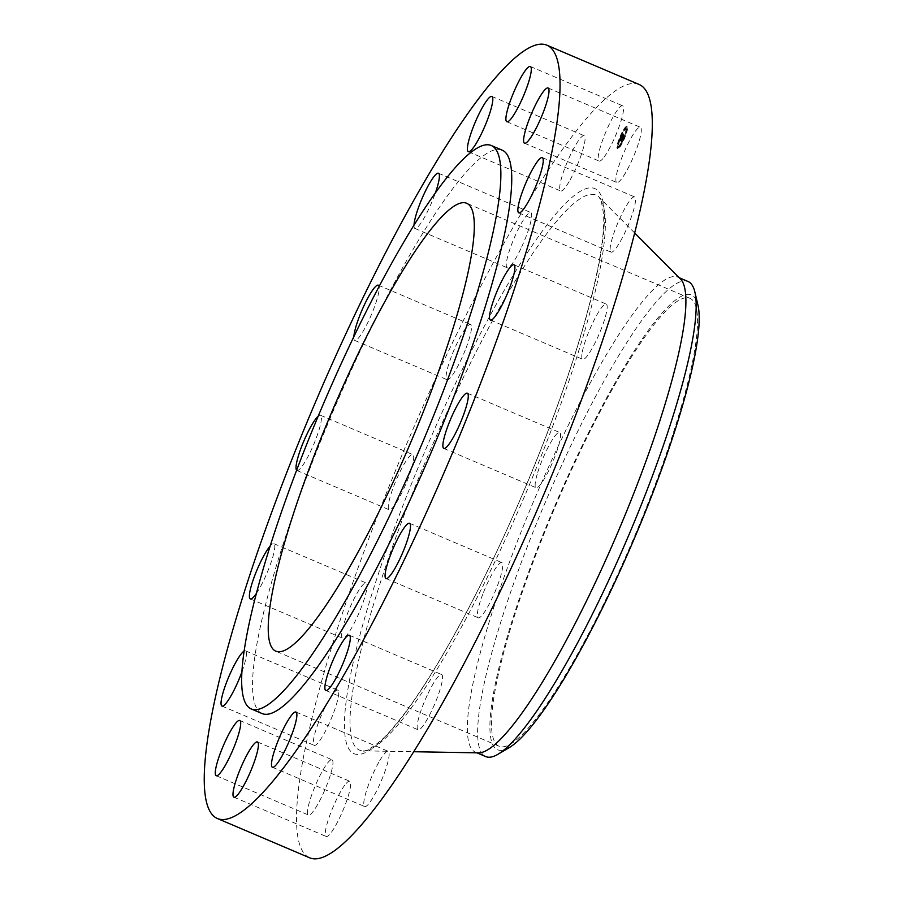 <?xml version="1.0" encoding="UTF-8"?>
<svg xmlns="http://www.w3.org/2000/svg" width="903" height="903" viewBox="0 0 903 903"><rect width="100%" height="100%" fill="white"/><g stroke="black" fill="none" stroke-linecap="round" stroke-linejoin="round"><path stroke-width="0.68" stroke-dasharray="4.51 3.39" d="M603.938 157.28A30.025 5.215 -66.9 0 0 618.95 127.12A30.025 5.215 -66.9 0 0 622.63 105.798A30.025 5.215 -66.9 0 0 617.799 109.556A30.025 5.215 -66.9 0 0 602.775 139.717A30.025 5.215 -66.9 0 0 599.107 161.039A30.025 5.215 -66.9 0 0 603.938 157.28M502.102 150.112A306.219 53.175 -66.9 0 0 394.419 282.752A306.219 53.175 -66.9 0 0 273.575 575.324A306.219 53.175 -66.9 0 0 262.186 713.596M414.014 225.084A30.025 5.215 -66.9 0 0 414.94 228.47A30.025 5.215 -66.9 0 0 429.331 207.78A30.025 5.215 -66.9 0 0 435.46 192.678M353.852 336.695A30.025 5.215 -66.9 0 0 354.755 340.431A30.025 5.215 -66.9 0 0 373.707 308.95A30.025 5.215 -66.9 0 0 379.091 286.488M296.624 470.282A30.025 5.215 -66.9 0 0 296.952 470.519A30.025 5.215 -66.9 0 0 307.505 457.505A30.025 5.215 -66.9 0 0 319.357 428.823A30.025 5.215 -66.9 0 0 320.475 415.267A30.025 5.215 -66.9 0 0 318.217 416.159M256.407 593.406A30.025 5.215 -66.9 0 0 274.568 549.171A30.025 5.215 -66.9 0 0 273.846 543.674A30.025 5.215 -66.9 0 0 270.2 545.965M241.97 671.764A30.025 5.215 -66.9 0 0 246.158 651.65A30.025 5.215 -66.9 0 0 245.492 650.849A30.025 5.215 -66.9 0 0 244.171 651.063M639.064 84.442A420.301 72.985 -66.9 0 0 491.266 266.498A420.301 72.985 -66.9 0 0 325.396 668.062A420.301 72.985 -66.9 0 0 309.763 857.85M680.851 408.235A243.438 42.272 -66.9 0 0 689.903 298.306A243.438 42.272 -66.9 0 0 604.299 403.754A243.438 42.272 -66.9 0 0 508.231 636.344A243.438 42.272 -66.9 0 0 499.178 746.273A243.438 42.272 -66.9 0 0 584.783 640.825A243.438 42.272 -66.9 0 0 680.851 408.235M509.36 747.526A247.219 42.926 113.1 0 1 501.718 656.808A247.219 42.926 113.1 0 1 595.201 419.534A247.219 42.926 113.1 0 1 697.872 304.785M688.063 281.499A258.179 44.834 113.1 0 0 587.605 411.734A258.179 44.834 -66.9 0 0 495.375 640.013A258.179 44.834 113.1 0 0 485.78 756.59M680.422 278.937A258.179 44.834 -66.9 0 0 677.781 277.119A258.179 44.834 -66.9 0 0 586.984 388.956A258.179 44.834 -66.9 0 0 485.092 635.633A258.179 44.834 -66.9 0 0 475.497 752.21A258.179 44.834 -66.9 0 0 478.635 752.865M378.786 762.279A30.025 5.215 -66.9 0 0 366.607 790.385A30.025 5.215 -66.9 0 0 364.688 806.56A30.025 5.215 -66.9 0 0 374.124 795.599A30.025 5.215 -66.9 0 0 386.292 767.505A30.025 5.215 -66.9 0 0 388.211 751.319A30.025 5.215 -66.9 0 0 378.786 762.279M521.607 247.061A30.025 5.215 -66.9 0 0 530.738 212.521A30.025 5.215 -66.9 0 0 516.347 233.211A30.025 5.215 -66.9 0 0 507.215 267.762A30.025 5.215 -66.9 0 0 521.607 247.061M427.232 695.22A30.025 5.215 -66.9 0 0 418.089 729.771A30.025 5.215 -66.9 0 0 432.481 709.069A30.025 5.215 -66.9 0 0 441.612 674.53A30.025 5.215 -66.9 0 0 427.232 695.22M465.971 348.231A30.025 5.215 -66.9 0 0 470.553 324.47A30.025 5.215 -66.9 0 0 451.602 355.963A30.025 5.215 -66.9 0 0 447.03 379.723A30.025 5.215 -66.9 0 0 465.971 348.231M482.857 594.05A30.025 5.215 -66.9 0 0 478.285 617.81A30.025 5.215 -66.9 0 0 497.226 586.329A30.025 5.215 -66.9 0 0 501.797 562.569A30.025 5.215 -66.9 0 0 482.857 594.05M411.621 468.115A30.025 5.215 -66.9 0 0 412.739 454.559A30.025 5.215 -66.9 0 0 402.185 467.562A30.025 5.215 -66.9 0 0 390.333 496.244A30.025 5.215 -66.9 0 0 389.227 509.8A30.025 5.215 -66.9 0 0 399.781 496.797A30.025 5.215 -66.9 0 0 411.621 468.115M537.206 474.177A30.025 5.215 -66.9 0 0 536.089 487.733A30.025 5.215 -66.9 0 0 546.642 474.73A30.025 5.215 -66.9 0 0 558.494 446.037A30.025 5.215 -66.9 0 0 559.612 432.481A30.025 5.215 -66.9 0 0 549.047 445.495A30.025 5.215 -66.9 0 0 537.206 474.177M366.844 588.451A30.025 5.215 -66.9 0 0 366.11 582.954A30.025 5.215 -66.9 0 0 353.073 600.834A30.025 5.215 -66.9 0 0 341.865 632.71A30.025 5.215 -66.9 0 0 342.598 638.207A30.025 5.215 -66.9 0 0 355.635 620.327A30.025 5.215 -66.9 0 0 366.844 588.451M581.995 353.829A30.025 5.215 -66.9 0 0 582.717 359.326A30.025 5.215 -66.9 0 0 595.766 341.447A30.025 5.215 -66.9 0 0 606.963 309.582A30.025 5.215 -66.9 0 0 606.24 304.085A30.025 5.215 -66.9 0 0 593.192 321.953A30.025 5.215 -66.9 0 0 581.995 353.829M338.433 690.942A30.025 5.215 -66.9 0 0 337.767 690.129A30.025 5.215 -66.9 0 0 322.281 713.257A30.025 5.215 -66.9 0 0 313.578 744.569A30.025 5.215 -66.9 0 0 314.244 745.381A30.025 5.215 -66.9 0 0 329.73 722.253A30.025 5.215 -66.9 0 0 338.433 690.942M610.394 251.35A30.025 5.215 -66.9 0 0 611.06 252.151A30.025 5.215 -66.9 0 0 626.547 229.035A30.025 5.215 -66.9 0 0 635.249 197.712A30.025 5.215 -66.9 0 0 634.583 196.91A30.025 5.215 -66.9 0 0 619.097 220.027A30.025 5.215 -66.9 0 0 610.394 251.35M330.724 759.954A30.025 5.215 -66.9 0 0 314.221 788.296A30.025 5.215 -66.9 0 0 308.487 815.003A30.025 5.215 -66.9 0 0 309.774 814.811A30.025 5.215 -66.9 0 0 326.276 786.468A30.025 5.215 -66.9 0 0 332.011 759.762A30.025 5.215 -66.9 0 0 330.724 759.954M618.103 182.327A30.025 5.215 -66.9 0 0 634.606 153.984A30.025 5.215 -66.9 0 0 640.34 127.278A30.025 5.215 -66.9 0 0 639.053 127.47A30.025 5.215 -66.9 0 0 622.562 155.813A30.025 5.215 -66.9 0 0 616.817 182.519A30.025 5.215 -66.9 0 0 618.103 182.327M344.89 785.012A30.025 5.215 -66.9 0 0 329.877 815.172A30.025 5.215 -66.9 0 0 326.209 836.494A30.025 5.215 -66.9 0 0 331.04 832.735A30.025 5.215 -66.9 0 0 346.052 802.575A30.025 5.215 -66.9 0 0 349.721 781.253A30.025 5.215 -66.9 0 0 344.89 785.012M570.053 180.013A30.025 5.215 -66.9 0 0 582.221 151.907A30.025 5.215 -66.9 0 0 584.139 135.721A30.025 5.215 -66.9 0 0 574.703 146.681A30.025 5.215 -66.9 0 0 562.535 174.787A30.025 5.215 -66.9 0 0 560.616 190.973A30.025 5.215 -66.9 0 0 570.053 180.013M621.095 135.969A11.886 2.066 -66.9 0 0 617.912 148.69A11.886 2.066 -66.9 0 0 624.041 139.536A11.886 2.066 -66.9 0 0 627.224 126.815A11.886 2.066 -66.9 0 0 621.095 135.969M623.386 139.265A11.886 2.066 113.1 0 1 617.257 148.408A11.886 2.066 113.1 0 1 620.44 135.687A11.886 2.066 113.1 0 1 626.569 126.533A11.886 2.066 113.1 0 1 623.386 139.265M620.756 136.071A9.369 1.625 113.1 0 1 625.587 128.858A9.369 1.625 113.1 0 1 623.081 138.881A9.369 1.625 113.1 0 1 618.25 146.094A9.369 1.625 113.1 0 1 620.756 136.071M617.528 147.042L617.991 148.092L618.183 147.313M623.149 138.96L622.957 139.739L623.149 138.96L623.601 140.01L623.792 139.243M619.718 145.338L620.18 146.388L620.372 145.62M626.129 127.695L625.937 128.463L626.129 127.695M625.802 131.657L625.61 132.425L625.802 131.657M620.688 135.981L620.88 135.213L620.688 135.981M618.036 143.295L618.228 142.527L618.69 143.577L618.882 142.798L618.69 143.577M624.12 129.614L624.312 128.847L624.12 129.614L624.955 129.118L624.391 130.45L624.763 129.885M623.736 139.164A9.369 1.625 -66.9 0 0 626.242 129.14A9.369 1.625 -66.9 0 0 621.411 136.342A9.369 1.625 -66.9 0 0 618.905 146.376A9.369 1.625 -66.9 0 0 623.736 139.164M621.129 140.992L623.284 134.265L620.384 140.01L621.129 140.992L619.729 139.728L622.923 134.344L620.474 140.71M621.49 139.784L620.79 139.559L621.433 139.83L623.499 133.926L621.366 139.954L620.124 139.322M620.812 139.954L620.203 139.705M621.196 141.06L621.862 141.873L622.381 140.326L621.58 140.936L624.154 135.427L621.196 141.06L620.542 140.789L623.499 135.145L621.309 140.744L621.828 139.243L621.264 140.789L620.609 140.507L621.174 138.972L620.282 139.423M620.338 139.299L621.614 139.807M621.004 140.202L620.35 139.897L621.004 140.202M620.384 139.976L621.016 140.213M620.44 140.021L621.061 140.281M620.508 139.999L621.117 140.292M620.688 139.773L621.275 140.146M620.982 139.265L620.305 138.96M622.032 141.647L622.562 140.055L621.986 141.715L621.332 141.432L621.907 139.773L621.388 141.365M622.585 139.717L623.499 137.674L622.539 139.773L621.885 139.491L622.788 137.448L622.144 137.154M623.104 138.148L624.447 135.078L623.025 138.261L622.381 137.978L623.42 134.344L622.449 137.877M621.275 140.778L621.93 141.06L621.083 140.439L621.953 138.486L621.535 140.608L620.892 140.281M622.427 138.52L621.772 138.249L622.438 138.565M621.919 137.798L622.573 138.08L621.919 137.832M622.032 137.561L622.686 137.843L622.032 137.527M622.099 137.414L622.754 137.685L622.099 137.448M622.099 137.482L622.754 137.753L622.099 137.504M621.185 140.383L621.806 140.608M621.196 140.405L621.862 140.721M621.907 140.766L621.23 140.462M621.332 140.507L621.953 140.789M622.02 140.778L620.7 140.191M621.467 140.405L622.122 140.687L621.467 140.439M621.14 140.541L621.783 140.8L621.14 140.541M621.749 141.116L621.05 140.8M622.178 140.879L621.535 140.608L621.208 141.59L620.542 140.789M622.415 138.475L621.761 138.193M622.415 138.419L621.772 138.136M622.427 138.351L621.772 138.069M622.438 138.272L621.783 137.99M622.46 138.182L621.806 137.899M622.483 138.08L621.84 137.809M622.517 137.978L621.874 137.696M622.562 137.866L621.907 137.583M622.641 137.662L621.986 137.391M622.607 137.82L621.953 137.538M622.596 137.888L621.941 137.606M622.585 137.945L621.93 137.662M622.573 137.99L621.919 137.719M622.573 138.035L621.919 137.764M622.698 137.753L622.043 137.482M622.698 137.707L622.054 137.425M622.731 137.583L622.077 137.312M622.788 137.493L622.133 137.222M622.765 137.606L622.111 137.324M623.668 135.777L623.014 135.506M623.838 135.044L623.183 134.761M624.154 135.427L623.499 135.145M623.804 135.935L623.149 135.664M622.743 138.317L622.088 138.046M622.889 138.498L622.235 138.227M623.341 137.843L622.698 137.572M622.46 139.83L621.817 139.547M622.72 138.904L622.065 138.622M622.111 140.8L621.399 140.484M622.088 140.733L621.433 140.45M622.167 140.631L621.512 140.349L622.167 140.642M622.223 140.563L621.569 140.281M622.032 140.834L620.654 140.462M621.998 140.868L620.666 140.315M621.953 140.891L620.677 140.36M621.919 140.902L621.264 140.631M621.885 140.902L621.23 140.62M621.862 140.891L621.208 140.608M621.738 140.721L621.083 140.439M622.562 138.723L621.907 138.441M621.58 140.936L620.925 140.654M621.603 140.958L620.959 140.676M621.67 141.026L621.016 140.744M621.907 141.082L620.609 140.507M621.986 140.981L621.332 140.71M622.02 140.936L621.366 140.654M622.065 140.868L621.411 140.597M622.156 140.733L621.501 140.45M622.201 140.642L621.557 140.36M622.257 140.541L621.603 140.27M622.381 140.326L621.727 140.044M622.212 140.8L621.557 140.518M622.156 140.958L621.501 140.676M622.133 141.026L621.478 140.744M622.088 141.139L621.433 140.868M622.054 141.24L621.399 140.97M622.02 141.353L621.366 141.082M621.998 141.421L621.343 141.139M621.975 141.489L621.32 141.207M621.953 141.557L621.309 141.274M621.862 141.873L621.208 141.59M620.384 140.01L619.729 139.728M620.463 139.863L619.808 139.581M621.366 139.999L619.887 139.434M620.621 139.57L619.966 139.299M620.7 139.434L620.045 139.152M620.779 139.299L620.124 139.017M620.846 139.164L620.192 138.881M620.914 139.028L620.259 138.757M621.129 138.656L620.474 138.373M620.948 139.085L620.293 138.802M620.914 139.175L620.259 138.893M620.88 139.265L620.226 138.983M620.858 139.344L620.203 139.062M620.835 139.412L620.18 139.141M620.812 139.48L620.158 139.209M620.79 139.547L620.135 139.265M620.564 139.762L621.219 140.044L620.485 139.683L622.844 133.644L620.564 139.57L621.354 139.897L620.113 139.378L621.411 139.931M620.756 139.751L620.101 139.468M620.756 139.784L620.101 139.513M620.756 139.83L621.433 140.112M620.88 139.988L620.226 139.705M620.971 139.739L620.316 139.468M621.557 139.976L620.271 139.401L620.722 140.258M620.892 139.57L620.237 139.288M621.535 139.807L620.903 139.491M621.569 139.717L620.248 139.175M620.914 139.412L620.259 139.13M620.937 139.299L620.282 139.028M620.982 139.175L620.327 138.893M621.061 138.938L620.417 138.656M621.106 138.848L620.451 138.565L621.129 138.825M621.106 138.904L620.451 138.633M621.072 138.983L620.417 138.701M620.993 139.22L620.338 138.949M620.971 139.322L620.316 139.039M621.625 139.705L620.305 139.118M620.948 139.434L620.305 139.152L620.948 139.457M621.038 139.626L620.384 139.355M623.126 134.919L622.472 134.649M623.284 134.265L622.63 133.983M623.578 134.615L622.923 134.344M623.273 135.044L622.618 134.761M621.05 140.27L620.395 139.988M621.219 140.213L620.575 139.942M621.253 140.191L620.598 139.909M621.535 139.694L620.88 139.423M621.67 139.446L621.027 139.164M621.478 139.965L620.824 139.683M621.456 140.044L620.801 139.762M621.377 140.247L620.722 139.976M621.151 140.913L620.508 140.642M622.539 139.773L621.885 139.491M623.442 137.73L622.788 137.448L621.93 139.446M623.499 137.674L622.844 137.403M621.287 140.699L620.632 140.416M621.399 140.337L620.745 140.067M621.501 140.044L620.846 139.773M621.693 139.513L621.05 139.243M621.795 139.265L621.14 138.994M621.828 139.243L621.174 138.972M621.749 139.446L621.095 139.164M621.682 139.638L621.027 139.355M621.501 140.134L620.846 139.852M621.456 140.281L620.801 139.999M621.411 140.405L620.756 140.134M621.986 141.715L621.332 141.432M622.032 141.545L621.377 141.263M622.088 141.376L621.433 141.105M622.133 141.218L621.478 140.936M622.178 141.06L621.535 140.778M622.235 140.891L621.58 140.62M622.291 140.733L621.636 140.45M622.348 140.575L621.693 140.292M622.404 140.416L621.749 140.134M622.46 140.258L621.806 139.988M622.517 140.112L621.862 139.83M622.562 140.055L621.907 139.773M622.506 140.191L621.862 139.92M622.46 140.337L621.806 140.067M622.404 140.484L621.749 140.213M622.348 140.642L621.693 140.36M622.302 140.8L621.648 140.518M622.246 140.958L621.591 140.676M622.19 141.128L621.535 140.845M622.144 141.297L621.49 141.015M622.088 141.466L621.433 141.184M621.366 139.954L620.711 139.683M621.174 139.999L620.519 139.728M621.14 139.954L620.485 139.683M623.33 135.032L622.675 134.75M623.736 134.412L623.081 134.129M623.431 134.039L622.777 133.757M623.499 133.926L622.844 133.644M623.826 134.321L623.172 134.05M623.33 135.089L622.675 134.807M621.433 139.83L620.722 139.604M623.025 138.261L622.381 137.978M622.901 138.103L622.246 137.82M623.883 135.89L623.228 135.608M624.345 135.157L623.702 134.874M623.996 134.728L623.341 134.457M624.075 134.626L623.42 134.344M624.447 135.078L623.792 134.795M623.871 135.969L623.217 135.687M622.968 137.99L622.325 137.707M626.953 128.192L627.156 127.413L626.953 128.192M626.626 132.154L626.829 131.375L626.626 132.154M621.162 136.048L620.971 136.816L621.162 136.048M584.659 331.22A301.647 52.385 -66.9 0 0 598.971 197.125A301.647 52.385 -66.9 0 0 494.257 317.461A301.647 52.385 -66.9 0 0 370.749 613.871A301.647 52.385 -66.9 0 0 363.209 750.845A301.647 52.385 -66.9 0 0 470.079 611.026A301.647 52.385 -66.9 0 0 584.659 331.22M583.27 327.304A307.009 53.311 -66.9 0 0 545.277 227.15A307.009 53.311 -66.9 0 0 365.568 614.977A307.009 53.311 -66.9 0 0 403.551 715.142A307.009 53.311 -66.9 0 0 583.27 327.304M622.314 140.529L621.659 140.247M622.28 140.631L621.625 140.349M622.246 140.721L621.591 140.439M621.93 141.624L621.287 141.353M621.907 141.703L621.253 141.432M621.885 141.782L621.23 141.511M618.363 147.539L617.708 147.257M623.973 139.457L623.318 139.186M620.553 145.834L619.898 145.552M618.51 143.351L617.855 143.08M624.594 129.671L623.939 129.4M530.354 66.506L622.63 105.798M506.831 121.747L599.107 161.039M689.903 298.306L466.625 203.243M499.178 746.273L275.9 651.21M679.225 277.74L677.781 277.119M634.662 232.974L598.971 197.125L601.285 201.053L603.61 214.214C604.773 237.974 597.888 275.878 582.954 327.924C560.549 405.605 520.286 506.244 478.725 588.451C459.458 626.626 440.991 659.292 423.338 686.427C411.554 704.487 400.842 718.957 391.213 729.827C379.813 744.016 363.706 753.068 363.209 750.845L413.788 751.725M476.942 752.831L475.497 752.21M272.424 767.279L364.688 806.56M295.947 712.027L388.211 751.319M438.463 173.229L530.738 212.521M414.94 228.47L507.215 267.762M325.825 690.479L418.089 729.771M349.348 635.238L441.612 674.53M378.278 285.19L470.553 324.47M354.755 340.431L447.03 379.723M386.01 578.53L478.285 617.81M409.533 523.277L501.797 562.569M320.475 415.267L412.739 454.559M296.952 470.519L389.227 509.8M443.813 448.441L536.089 487.733M467.336 393.2L559.612 432.481M273.846 543.674L366.11 582.954M250.323 598.915L342.598 638.207M490.442 320.046L582.717 359.326M513.965 264.793L606.24 304.085M245.492 650.849L337.767 690.129M221.969 706.09L314.244 745.381M518.796 212.871L611.06 252.151M542.319 157.619L634.583 196.91M216.223 775.722L308.487 815.003M239.735 720.481L332.011 759.762M548.076 87.997L640.34 127.278M524.553 143.238L616.817 182.519M233.933 797.202L326.209 836.494M257.457 741.961L349.721 781.253M491.864 96.44L584.139 135.721M468.341 151.681L560.616 190.973M617.912 148.69L617.257 148.408M627.224 126.815L626.569 126.533M626.242 129.14L625.587 128.858M618.905 146.376L618.25 146.094M618.555 146.76L617.9 146.489M617.991 148.092L617.336 147.81M624.165 138.69L623.521 138.407M623.601 140.01L622.957 139.739M620.745 145.056L620.09 144.785M620.18 146.388L619.526 146.105M627.156 127.413L626.501 127.142M626.592 128.745L625.937 128.463M626.829 131.375L626.174 131.104M626.253 132.707L625.61 132.425M620.971 136.816L620.316 136.545M621.535 135.495L620.88 135.213M618.318 144.13L617.663 143.848M618.882 142.798L618.228 142.527M624.391 130.45L623.747 130.167M624.955 129.118L624.312 128.847"/><path stroke-width="1.35" d="M511.662 117.988A30.025 5.215 -66.9 0 0 526.686 87.828A30.025 5.215 -66.9 0 0 530.354 66.506A30.025 5.215 -66.9 0 0 525.523 70.265A30.025 5.215 -66.9 0 0 510.511 100.425A30.025 5.215 -66.9 0 0 506.831 121.747A30.025 5.215 -66.9 0 0 511.662 117.988M233.121 628.77A420.301 72.985 -66.9 0 0 217.499 818.558A420.301 72.985 -66.9 0 0 365.297 636.502A420.301 72.985 -66.9 0 0 531.167 234.938A420.301 72.985 -66.9 0 0 546.8 45.15A420.301 72.985 -66.9 0 0 399.002 227.206A420.301 72.985 -66.9 0 0 233.121 628.77M251.305 708.968L262.186 713.596A306.219 53.175 -66.9 0 0 369.869 580.956A306.219 53.175 -66.9 0 0 490.713 288.384A306.219 53.175 -66.9 0 0 502.102 150.112L491.221 145.485A306.219 53.175 -66.9 0 0 383.538 278.124A306.219 53.175 -66.9 0 0 262.694 570.696A306.219 53.175 -66.9 0 0 251.305 708.968A306.219 53.175 -66.9 0 0 358.988 576.328A306.219 53.175 -66.9 0 0 479.832 283.756A306.219 53.175 -66.9 0 0 491.221 145.485M477.777 140.721A30.025 5.215 -66.9 0 0 489.957 112.615A30.025 5.215 -66.9 0 0 491.864 96.44A30.025 5.215 -66.9 0 0 482.439 107.401A30.025 5.215 -66.9 0 0 470.26 135.495A30.025 5.215 -66.9 0 0 468.341 151.681A30.025 5.215 -66.9 0 0 477.777 140.721M435.46 192.678A30.025 5.215 -66.9 0 0 438.463 173.229A30.025 5.215 -66.9 0 0 424.083 193.931A30.025 5.215 -66.9 0 0 414.014 225.084M379.091 286.488A30.025 5.215 -66.9 0 0 378.278 285.19A30.025 5.215 -66.9 0 0 359.338 316.671A30.025 5.215 -66.9 0 0 353.852 336.695M318.217 416.159A30.025 5.215 -66.9 0 0 298.069 456.963A30.025 5.215 -66.9 0 0 296.624 470.282M270.2 545.965A30.025 5.215 -66.9 0 0 249.6 593.418A30.025 5.215 -66.9 0 0 250.323 598.915A30.025 5.215 -66.9 0 0 256.407 593.406M244.171 651.063A30.025 5.215 -66.9 0 0 228.707 676.99A30.025 5.215 -66.9 0 0 221.303 705.288A30.025 5.215 -66.9 0 0 221.969 706.09A30.025 5.215 -66.9 0 0 241.97 671.764M238.46 720.673A30.025 5.215 -66.9 0 0 221.957 749.016A30.025 5.215 -66.9 0 0 216.223 775.722A30.025 5.215 -66.9 0 0 217.499 775.53A30.025 5.215 -66.9 0 0 234.001 747.187A30.025 5.215 -66.9 0 0 239.735 720.481A30.025 5.215 -66.9 0 0 238.46 720.673M252.626 745.72A30.025 5.215 -66.9 0 0 237.602 775.88A30.025 5.215 -66.9 0 0 233.933 797.202A30.025 5.215 -66.9 0 0 238.764 793.444A30.025 5.215 -66.9 0 0 253.788 763.283A30.025 5.215 -66.9 0 0 257.457 741.961A30.025 5.215 -66.9 0 0 252.626 745.72M286.511 722.987A30.025 5.215 -66.9 0 0 274.343 751.093A30.025 5.215 -66.9 0 0 272.424 767.279A30.025 5.215 -66.9 0 0 281.849 756.319A30.025 5.215 -66.9 0 0 294.028 728.213A30.025 5.215 -66.9 0 0 295.947 712.027A30.025 5.215 -66.9 0 0 286.511 722.987M334.957 655.939A30.025 5.215 -66.9 0 0 325.825 690.479A30.025 5.215 -66.9 0 0 340.217 669.789A30.025 5.215 -66.9 0 0 349.348 635.238A30.025 5.215 -66.9 0 0 334.957 655.939M390.593 554.769A30.025 5.215 -66.9 0 0 386.01 578.53A30.025 5.215 -66.9 0 0 404.95 547.037A30.025 5.215 -66.9 0 0 409.533 523.277A30.025 5.215 -66.9 0 0 390.593 554.769M444.931 434.885A30.025 5.215 -66.9 0 0 443.813 448.441A30.025 5.215 -66.9 0 0 454.378 435.438A30.025 5.215 -66.9 0 0 466.219 406.756A30.025 5.215 -66.9 0 0 467.336 393.2A30.025 5.215 -66.9 0 0 456.783 406.203A30.025 5.215 -66.9 0 0 444.931 434.885M489.719 314.549A30.025 5.215 -66.9 0 0 490.442 320.046A30.025 5.215 -66.9 0 0 503.49 302.166A30.025 5.215 -66.9 0 0 514.687 270.29A30.025 5.215 -66.9 0 0 513.965 264.793A30.025 5.215 -66.9 0 0 500.917 282.673A30.025 5.215 -66.9 0 0 489.719 314.549M518.13 212.058A30.025 5.215 -66.9 0 0 518.796 212.871A30.025 5.215 -66.9 0 0 534.283 189.743A30.025 5.215 -66.9 0 0 542.985 158.431A30.025 5.215 -66.9 0 0 542.319 157.619A30.025 5.215 -66.9 0 0 526.833 180.747A30.025 5.215 -66.9 0 0 518.13 212.058M525.839 143.046A30.025 5.215 -66.9 0 0 542.331 114.704A30.025 5.215 -66.9 0 0 548.076 87.997A30.025 5.215 -66.9 0 0 546.789 88.189A30.025 5.215 -66.9 0 0 530.287 116.532A30.025 5.215 -66.9 0 0 524.553 143.238A30.025 5.215 -66.9 0 0 525.839 143.046M217.499 818.558L309.763 857.85A420.301 72.985 -66.9 0 0 457.561 675.794A420.301 72.985 -66.9 0 0 623.431 274.23A420.301 72.985 -66.9 0 0 639.064 84.442L546.8 45.15M457.573 313.172A243.438 42.272 -66.9 0 0 466.625 203.243A243.438 42.272 -66.9 0 0 381.021 308.691A243.438 42.272 -66.9 0 0 284.953 541.281A243.438 42.272 -66.9 0 0 275.9 651.21A243.438 42.272 -66.9 0 0 361.505 545.751A243.438 42.272 -66.9 0 0 457.573 313.172M679.225 277.74L688.063 281.499A258.179 44.834 113.1 0 1 694.836 291.883L697.872 304.785A247.219 42.926 113.1 0 1 593.881 625.045A247.219 42.926 113.1 0 1 509.36 747.526L497.959 754.276A258.179 44.834 113.1 0 1 485.78 756.59L476.942 752.831M694.836 291.883A258.179 44.834 113.1 0 1 678.458 398.076A258.179 44.834 -66.9 0 1 586.228 626.355A258.179 44.834 113.1 0 1 497.959 754.276M413.788 751.725L478.635 752.865A258.179 44.834 -66.9 0 0 570.109 633.195A258.179 44.834 -66.9 0 0 668.175 393.708A258.179 44.834 -66.9 0 0 680.422 278.937L634.662 232.974"/></g></svg>
